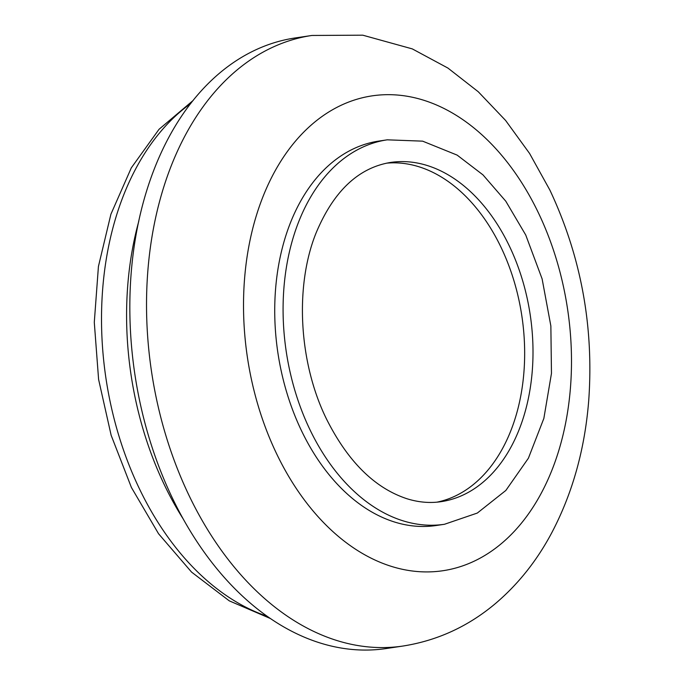 <?xml version="1.0" encoding="UTF-8"?>
<svg xmlns="http://www.w3.org/2000/svg" width="684" height="684" viewBox="0 0 684 684"><rect width="100%" height="100%" fill="white"/><g stroke="black" fill="none" stroke-linecap="round" stroke-linejoin="round"><path stroke-width="1.03" d="M183.047 518.703A274.369 185.005 -98.5 0 1 164.622 485.375A274.369 185.005 -98.5 0 1 138.767 221.334M402.867 646.055L386.161 648.543A308.664 208.133 -98.5 0 1 172.676 498.662A308.664 208.133 -98.5 0 1 295.249 37.945L311.947 35.457A308.664 208.133 -98.5 0 0 189.374 496.182A308.664 208.133 -98.5 0 0 402.867 646.055C437.632 640.583 468.737 626.211 496.165 602.937C518.506 583.794 537 560.487 551.629 533.016C572.525 493.378 584.888 449.157 588.736 400.354C593.943 326.388 581.007 256.312 549.902 190.126L529.578 153.455L505.604 120.452L478.278 91.767L447.926 68.067L412.29 48.889L362.768 35.183L311.947 35.457M444.48 524.277L436.127 525.517A194.341 131.046 -98.5 0 1 301.704 431.159A194.341 131.046 -98.5 0 1 378.885 141.075L387.238 139.827A194.341 131.046 -98.5 0 0 310.057 429.911A194.341 131.046 -98.5 0 0 444.48 524.277L477.312 513.06L505.852 490.445L528.407 458.203L543.857 418.403L551.466 373.43L550.859 325.969L542.113 278.875L525.731 234.997L505.784 201.199L482.981 174.882L457.151 155.114L422.627 141.152L387.238 139.827M386.528 163.168A171.479 115.63 -98.5 0 1 500.859 246.95A171.479 115.63 -98.5 0 1 437.008 502.15M538.197 212.416A240.075 161.877 -98.5 0 1 506.536 539.06A240.075 161.877 -98.5 0 1 276.815 454.185A240.075 161.877 -98.5 0 1 308.475 127.532A240.075 161.877 -98.5 0 1 538.197 212.416M267.093 616.25A274.369 185.005 -98.5 0 1 139.579 489.103A274.369 185.005 -98.5 0 1 190.742 103.523M509.204 245.71A171.479 115.63 -98.5 0 1 441.112 501.663C429.937 503.33 418.531 502.355 406.886 498.721C374.652 488.043 347.891 461.529 326.584 419.198C298.831 362.947 294.59 286.553 315.931 233.329C333.407 191.383 358.296 167.751 390.598 162.441A171.479 115.63 -98.5 0 1 509.204 245.71M270.3 618.481L229.277 600.851L191.571 572.106L158.56 533.751L131.422 487.504L111.15 435.298L98.599 379.432L94.289 322.335L98.428 266.469L110.902 214.237L131.302 167.854L159.021 129.31L193.162 100.454"/></g></svg>
